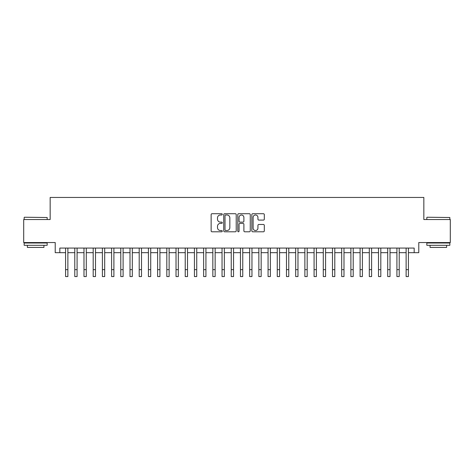 <?xml version="1.0" encoding="UTF-8"?>
<svg xmlns="http://www.w3.org/2000/svg" width="474" height="474" viewBox="0 0 474 474"><rect width="100%" height="100%" fill="white"/><g stroke="black" fill="none" stroke-linecap="round" stroke-linejoin="round"><path stroke-width="0.71" d="M222.276 214.355A0.634 0.634 0 0 0 221.642 213.721L212.044 213.721A0.901 0.901 0 0 0 211.137 214.627L211.137 230.885A0.901 0.901 0 0 0 212.044 231.792L221.642 231.792A0.634 0.634 0 0 0 222.276 231.158A0.634 0.634 0 0 0 221.642 230.524L220.398 230.524A2.891 2.891 0 0 1 217.507 227.633L217.507 226.282A2.891 2.891 0 0 1 220.398 223.39L221.642 223.39A0.634 0.634 0 0 0 222.276 222.756A0.634 0.634 0 0 0 221.642 222.122L220.398 222.122A2.891 2.891 0 0 1 217.507 219.231L217.507 217.88A2.891 2.891 0 0 1 220.398 214.989L221.642 214.989A0.634 0.634 0 0 0 222.276 214.355M263.402 220.09A0.901 0.901 0 0 0 264.308 219.189L264.308 214.627A0.901 0.901 0 0 0 263.402 213.721L252.743 213.721A0.901 0.901 0 0 0 251.836 214.627L251.836 230.885A0.901 0.901 0 0 0 252.743 231.792L263.402 231.792A0.901 0.901 0 0 0 264.308 230.885L264.308 225.375A0.901 0.901 0 0 0 263.402 224.475L258.84 224.475A0.901 0.901 0 0 0 257.939 225.375L257.939 228.113A2.417 2.417 0 0 1 255.522 230.524A2.417 2.417 0 0 1 253.104 228.113L253.104 217.406A2.417 2.417 0 0 1 255.522 214.989A2.417 2.417 0 0 1 257.939 217.406L257.939 219.189A0.901 0.901 0 0 0 258.84 220.09L263.402 220.09M59.825 252.672L59.825 248.068L414.175 248.068L414.175 252.672L418.779 252.672L418.779 242.546L450.3 242.546L450.3 219.533L423.839 219.533L423.839 197.445L50.161 197.445L50.161 219.533L23.7 219.533L23.7 242.546L55.221 242.546L55.221 252.672L65.578 252.672M236.212 214.627A0.901 0.901 0 0 0 235.305 213.721L224.646 213.721A0.901 0.901 0 0 0 223.74 214.627L223.74 230.885A0.901 0.901 0 0 0 224.646 231.792L235.305 231.792A0.901 0.901 0 0 0 236.212 230.885L236.212 214.627M238.695 213.721L249.354 213.721A0.901 0.901 0 0 1 250.26 214.627L250.26 230.885A0.901 0.901 0 0 1 249.354 231.792L244.791 231.792A0.901 0.901 0 0 1 243.891 230.885L243.891 224.291A0.901 0.901 0 0 0 242.984 223.39L239.957 223.39A0.901 0.901 0 0 0 239.056 224.291L239.056 231.158A0.634 0.634 0 0 1 238.422 231.792A0.634 0.634 0 0 1 237.788 231.158L237.788 214.627A0.901 0.901 0 0 1 238.695 213.721M67.877 252.672L74.779 252.672M77.084 252.672L83.987 252.672M86.286 252.672L93.188 252.672M95.493 252.672L102.396 252.672M104.695 252.672L111.597 252.672M113.896 252.672L120.799 252.672M123.104 252.672L130.006 252.672M132.305 252.672L139.208 252.672M141.507 252.672L148.415 252.672M150.714 252.672L157.617 252.672M159.916 252.672L166.818 252.672M169.123 252.672L176.026 252.672M178.325 252.672L185.227 252.672M187.526 252.672L194.435 252.672M196.734 252.672L203.636 252.672M205.935 252.672L212.838 252.672M215.143 252.672L222.045 252.672M224.344 252.672L231.247 252.672M233.546 252.672L240.454 252.672M242.753 252.672L249.656 252.672M251.955 252.672L258.857 252.672M261.162 252.672L268.065 252.672M270.364 252.672L277.266 252.672M279.565 252.672L286.474 252.672M288.773 252.672L295.675 252.672M297.974 252.672L304.877 252.672M307.182 252.672L314.084 252.672M316.383 252.672L323.286 252.672M325.585 252.672L332.493 252.672M334.792 252.672L341.695 252.672M343.994 252.672L350.896 252.672M353.201 252.672L360.104 252.672M362.403 252.672L369.305 252.672M371.604 252.672L378.507 252.672M380.812 252.672L387.714 252.672M390.013 252.672L396.916 252.672M399.221 252.672L406.123 252.672M408.422 252.672L414.175 252.672M225.642 214.989A0.634 0.634 0 0 0 225.008 215.623L225.008 229.896A0.634 0.634 0 0 0 225.642 230.524L226.951 230.524A2.891 2.891 0 0 0 229.843 227.633L229.843 217.88A2.891 2.891 0 0 0 226.951 214.989L225.642 214.989M243.891 217.448A2.417 2.417 0 0 0 241.473 215.03A2.417 2.417 0 0 0 239.056 217.448L239.056 221.222A0.901 0.901 0 0 0 239.957 222.122L242.984 222.122A0.901 0.901 0 0 0 243.891 221.222L243.891 217.448M65.578 269.653L67.877 269.653L67.877 276.555L65.578 276.555L65.578 248.068M67.877 269.653L67.877 248.068M24.435 217.234L47.169 217.513L24.435 217.234M35.663 245.307L24.162 245.307L24.162 243.008L47.169 243.008L47.169 245.307L35.663 245.307M43.946 245.307L43.946 247.422L27.379 247.422L27.379 245.307M427.104 217.234L449.838 217.513L427.104 217.234M438.337 245.307L426.831 245.307L426.831 243.008L449.838 243.008L449.838 245.307L438.337 245.307M446.621 245.307L446.621 247.422L430.054 247.422L430.054 245.307M74.779 276.555L77.084 276.555L74.779 276.555L74.779 248.068M77.084 276.555L77.084 248.068M83.987 276.555L86.286 276.555L83.987 276.555L83.987 248.068M86.286 276.555L86.286 248.068M93.188 276.555L95.493 276.555L93.188 276.555L93.188 248.068M95.493 276.555L95.493 248.068M102.396 276.555L104.695 276.555L102.396 276.555L102.396 248.068M104.695 276.555L104.695 248.068M111.597 276.555L113.896 276.555L111.597 276.555L111.597 248.068M113.896 276.555L113.896 248.068M120.799 276.555L123.104 276.555L120.799 276.555L120.799 248.068M123.104 276.555L123.104 248.068M130.006 276.555L132.305 276.555L130.006 276.555L130.006 248.068M132.305 276.555L132.305 248.068M139.208 276.555L141.507 276.555L139.208 276.555L139.208 248.068M141.507 276.555L141.507 248.068M148.415 276.555L150.714 276.555L148.415 276.555L148.415 248.068M150.714 276.555L150.714 248.068M157.617 276.555L159.916 276.555L157.617 276.555L157.617 248.068M159.916 276.555L159.916 248.068M166.818 276.555L169.123 276.555L166.818 276.555L166.818 248.068M169.123 276.555L169.123 248.068M176.026 276.555L178.325 276.555L176.026 276.555L176.026 248.068M178.325 276.555L178.325 248.068M185.227 276.555L187.526 276.555L185.227 276.555L185.227 248.068M187.526 276.555L187.526 248.068M194.435 276.555L196.734 276.555L194.435 276.555L194.435 248.068M196.734 276.555L196.734 248.068M203.636 276.555L205.935 276.555L203.636 276.555L203.636 248.068M205.935 276.555L205.935 248.068M212.838 276.555L215.143 276.555L212.838 276.555L212.838 248.068M215.143 276.555L215.143 248.068M222.045 276.555L224.344 276.555L222.045 276.555L222.045 248.068M224.344 276.555L224.344 248.068M231.247 276.555L233.546 276.555L231.247 276.555L231.247 248.068M233.546 276.555L233.546 248.068M240.454 276.555L242.753 276.555L240.454 276.555L240.454 248.068M242.753 276.555L242.753 248.068M249.656 276.555L251.955 276.555L249.656 276.555L249.656 248.068M251.955 276.555L251.955 248.068M258.857 276.555L261.162 276.555L258.857 276.555L258.857 248.068M261.162 276.555L261.162 248.068M268.065 276.555L270.364 276.555L268.065 276.555L268.065 248.068M270.364 276.555L270.364 248.068M277.266 276.555L279.565 276.555L277.266 276.555L277.266 248.068M279.565 276.555L279.565 248.068M286.474 276.555L288.773 276.555L286.474 276.555L286.474 248.068M288.773 276.555L288.773 248.068M295.675 276.555L297.974 276.555L295.675 276.555L295.675 248.068M297.974 276.555L297.974 248.068M304.877 276.555L307.182 276.555L304.877 276.555L304.877 248.068M307.182 276.555L307.182 248.068M314.084 276.555L316.383 276.555L314.084 276.555L314.084 248.068M316.383 276.555L316.383 248.068M323.286 276.555L325.585 276.555L323.286 276.555L323.286 248.068M325.585 276.555L325.585 248.068M332.493 276.555L334.792 276.555L332.493 276.555L332.493 248.068M334.792 276.555L334.792 248.068M341.695 276.555L343.994 276.555L341.695 276.555L341.695 248.068M343.994 276.555L343.994 248.068M350.896 276.555L353.201 276.555L350.896 276.555L350.896 248.068M353.201 276.555L353.201 248.068M360.104 276.555L362.403 276.555L360.104 276.555L360.104 248.068M362.403 276.555L362.403 248.068M369.305 276.555L371.604 276.555L369.305 276.555L369.305 248.068M371.604 276.555L371.604 248.068M378.507 276.555L380.812 276.555L378.507 276.555L378.507 248.068M380.812 276.555L380.812 248.068M387.714 276.555L390.013 276.555L387.714 276.555L387.714 248.068M390.013 276.555L390.013 248.068M396.916 276.555L399.221 276.555L396.916 276.555L396.916 248.068M399.221 276.555L399.221 248.068M406.123 276.555L408.422 276.555L406.123 276.555L406.123 248.068M408.422 276.555L408.422 248.068M74.779 269.653L77.084 269.653M83.987 269.653L86.286 269.653M93.188 269.653L95.493 269.653M102.396 269.653L104.695 269.653M111.597 269.653L113.896 269.653M120.799 269.653L123.104 269.653M130.006 269.653L132.305 269.653M139.208 269.653L141.507 269.653M148.415 269.653L150.714 269.653M157.617 269.653L159.916 269.653M166.818 269.653L169.123 269.653M176.026 269.653L178.325 269.653M185.227 269.653L187.526 269.653M194.435 269.653L196.734 269.653M203.636 269.653L205.935 269.653M212.838 269.653L215.143 269.653M222.045 269.653L224.344 269.653M231.247 269.653L233.546 269.653M240.454 269.653L242.753 269.653M249.656 269.653L251.955 269.653M258.857 269.653L261.162 269.653M268.065 269.653L270.364 269.653M277.266 269.653L279.565 269.653M286.474 269.653L288.773 269.653M295.675 269.653L297.974 269.653M304.877 269.653L307.182 269.653M314.084 269.653L316.383 269.653M323.286 269.653L325.585 269.653M332.493 269.653L334.792 269.653M341.695 269.653L343.994 269.653M350.896 269.653L353.201 269.653M360.104 269.653L362.403 269.653M369.305 269.653L371.604 269.653M378.507 269.653L380.812 269.653M387.714 269.653L390.013 269.653M396.916 269.653L399.221 269.653M406.123 269.653L408.422 269.653M24.162 219.533L24.162 217.513M29.406 243.008L29.406 242.546M41.925 243.008L41.925 242.546M47.169 219.533L47.169 217.513M426.831 219.533L426.831 217.513M432.075 243.008L432.075 242.546M444.594 243.008L444.594 242.546M449.838 219.533L449.838 217.513"/></g></svg>
